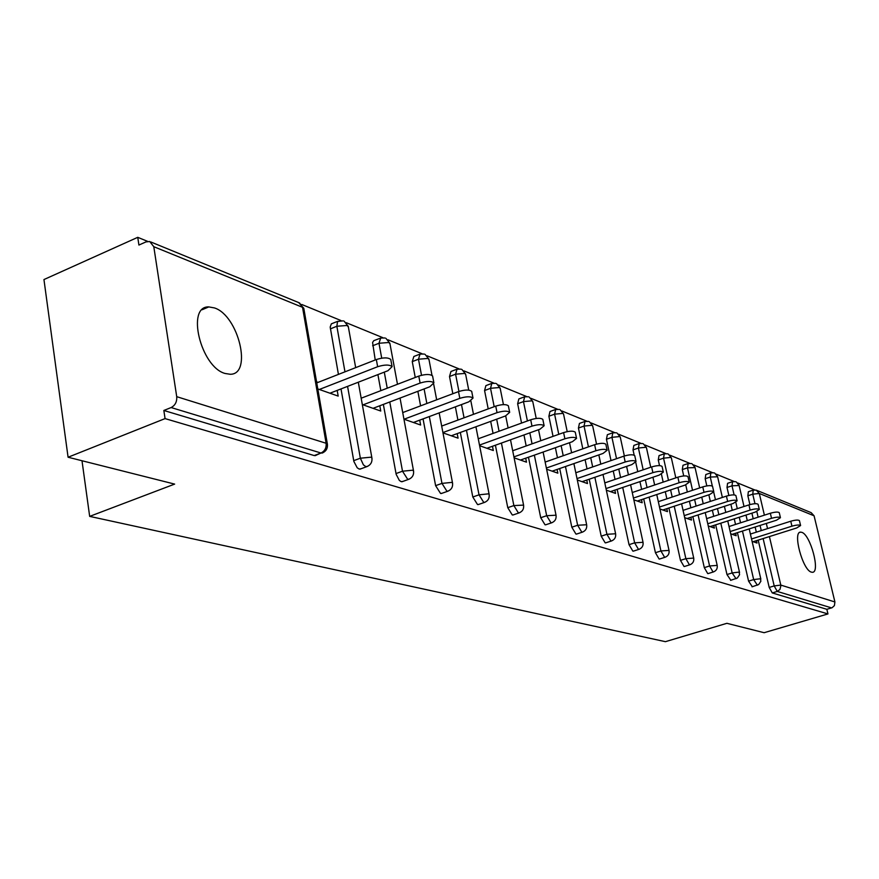 <?xml version="1.0" encoding="UTF-8"?>
<svg xmlns="http://www.w3.org/2000/svg" width="879" height="879" viewBox="0 0 879 879"><rect width="100%" height="100%" fill="white"/><g stroke="black" fill="none" stroke-linecap="round" stroke-linejoin="round"><path stroke-width="1.32" d="M801.824 532.344L800.626 532.136C792.353 531.542 802.67 570.163 811.35 572.13L812.427 572.284C820.612 572.625 810.515 534.751 801.824 532.344M214.52 307.947L208.795 306.914C185.941 305.815 200.72 366.961 225.035 373.465L230.177 374.267C252.68 374.663 238.583 315.649 214.52 307.947M757.05 490.46L811.152 512.644L814.075 515.797L834.918 601.972L834.402 605.62L832.072 607.73L826.853 609.301L827.963 613.927L764.115 632.704L726.878 623.31L665.425 641.67L89.669 516.38L174.646 484.098L68.079 457.234L43.95 279.555L137.75 237.33L138.915 245.054L145.969 241.901L149.727 241.516L153.792 246.691L176.723 396.671L326.12 443.269L302.53 307.309L153.792 246.691M754.632 489.9L737.789 483M733.976 481.439L716.231 474.177M712.342 472.583L693.641 464.925M689.663 463.299L669.919 455.212M665.842 453.553L644.988 445.005M640.813 443.302L618.75 434.27M614.476 432.512L591.106 422.942M586.722 421.151L561.923 410.998M557.429 409.164L531.092 398.374M526.477 396.484L498.459 385.013M493.712 383.068L463.859 370.85M458.97 368.85L427.117 355.808M422.074 353.743L388.013 339.799M382.804 337.668L346.326 322.725M340.942 320.527L301.783 304.486M147.683 241.395L137.75 237.33M82 460.75L89.669 516.38M316.253 455.256L314.199 455.564L163.846 410.471L165.065 418.602L68.079 457.234M314.199 455.564L321 453.015L171.119 407.548L163.846 410.471M171.119 407.548C175.196 405.395 177.064 401.769 176.723 396.671M827.963 613.927L165.065 418.602M317.802 388.947L338.184 396.099L337.184 390.408M318.077 382.376L316.561 381.838M826.853 609.301L772.278 592.94L769.202 587.436L758.181 540.124M756.325 532.158L755.127 527.015M753.204 518.753L751.897 513.16M749.908 504.601L747.853 495.789L748.348 491.724L752.973 490.207M728.856 495.448L727.01 487.46L727.57 483.318L732.262 481.769M752.303 586.743L748.578 581.14L737.426 532.674M735.525 524.433L734.24 518.863M732.273 510.292L730.878 504.238M706.815 485.9L705.189 478.725L705.804 474.517L710.562 472.924M730.856 580.294L726.977 574.547L715.671 524.851M713.737 516.314L712.364 510.27M710.342 501.404L708.848 494.811M683.73 475.946L682.302 469.584L682.983 465.288L687.807 463.651M708.342 573.515L707.705 573.569L704.299 567.636L692.861 516.632M690.872 507.787L689.4 501.228M687.334 492.02L685.73 484.856M659.525 465.617L658.272 459.97L659.019 455.608L663.92 453.927M684.708 566.406L684.016 566.472L680.478 560.362L668.897 507.996M666.864 498.822L665.293 491.702M663.173 482.121L661.426 474.199M634.177 455.168L633.023 449.883L633.847 445.422L638.802 443.697M659.843 558.923L659.096 559L655.426 552.715L643.703 498.909M641.626 489.372L639.945 481.626M637.769 471.671L635.77 462.475M611.015 460.596L606.444 439.247L607.356 434.709L612.377 432.94M633.671 551.045L632.847 551.122L629.034 544.672L617.179 489.339M615.047 479.418L613.245 470.979M582.821 448.85L578.437 428.051L579.437 423.425L584.524 421.612M606.07 542.728L605.17 542.826L601.203 536.179L589.216 479.22M587.04 468.892L585.095 459.695M553.045 436.369L548.881 416.239L549.979 411.515L555.121 409.647M576.932 533.949L575.943 534.058L571.811 527.202L559.692 468.54M557.462 457.75L555.385 447.708M521.555 423.085L517.643 403.747L518.841 398.934L524.049 397.011M546.112 524.664L545.024 524.785L540.717 517.72L528.466 457.223M526.18 445.95L523.961 434.962M488.208 408.9L484.571 390.529L485.889 385.617L491.152 383.64M513.468 514.819L512.27 514.962L507.765 507.666L495.404 445.224M493.064 433.413L490.68 421.371M452.839 393.726L449.51 376.509L450.96 371.487L456.267 369.466M478.835 504.381L477.517 504.535L472.803 496.998L460.332 432.468M457.926 420.074L455.377 406.856M415.251 377.465L412.262 361.621L413.855 356.489L419.195 354.413M442.027 493.262L440.555 493.46L435.61 485.647L423.052 418.898M420.591 405.856L417.855 391.309M375.223 359.972L372.586 342.48L373.762 340.689L379.75 338.404M402.824 481.428L401.187 481.648L399.363 480.45L396.165 474.341L383.354 404.417M380.838 390.661L377.904 374.608M338.426 374.399L330.196 327.054L331.35 323.846L337.668 321.34M360.994 468.782L359.159 469.045L357.215 467.793L353.874 461.464L341.008 388.925M362.313 404.571L380.75 411.031L379.794 405.768M361.851 397.956L361.082 397.682M403.955 419.173L420.634 425.018L419.712 420.14M442.972 432.864L458.08 438.16L457.201 433.622M479.626 445.719L493.306 450.52L492.46 446.279M514.105 457.816L526.499 462.167L525.697 458.201M546.617 469.221L557.846 473.166L557.077 469.452M577.305 479.989L587.48 483.56L586.743 480.077M606.345 490.174L615.542 493.405L614.85 490.119M633.836 499.821L642.164 502.744L641.494 499.646M659.92 508.974L667.447 511.611L666.798 508.688M684.697 517.665L691.487 520.049L690.861 517.281M708.254 525.928L714.374 528.07L713.781 525.455M730.691 533.806L736.184 535.729L735.613 533.245M752.083 541.31L757.006 543.035L756.456 540.673M329.955 393.21L387.98 370.696L392.089 366.631C389.43 364.521 384.617 364.554 377.64 366.719L319.308 389.474M377.64 366.719L376.333 359.544C383.288 357.368 388.1 357.346 390.759 359.478L390.913 360.291M376.333 359.544L316.748 382.892M373.048 408.328L429.765 386.782L433.896 382.881C431.424 380.937 426.831 381.003 420.107 383.068L363.082 404.834M420.107 383.068L418.789 376.102C425.502 374.036 430.106 373.982 432.578 375.948L432.71 376.651M418.789 376.102L361.17 398.209M413.405 422.491L468.859 401.824L473.012 398.088C470.704 396.286 466.309 396.374 459.816 398.352L404.065 419.217M459.816 398.352L458.508 391.594C464.991 389.617 469.386 389.54 471.693 391.364L471.814 391.979M458.508 391.594L402.725 412.581M451.29 435.775L505.524 415.943L509.677 412.35C507.535 410.68 503.315 410.779 497.042 412.669L442.917 432.556M497.042 412.669L495.734 406.12C502.008 404.23 506.216 404.131 508.37 405.823L508.48 406.362M495.734 406.12L441.676 426.073M486.911 448.279L539.981 429.205L544.134 425.755C542.123 424.194 538.08 424.315 531.993 426.128L479.494 445.082M531.993 426.128L530.696 419.766C536.772 417.943 540.816 417.833 542.826 419.404L542.925 419.876M530.696 419.766L478.264 438.775M520.478 460.047L572.416 441.687L576.558 438.368C574.668 436.907 570.779 437.05 564.889 438.786L513.918 456.882M564.889 438.786L563.604 432.6C569.482 430.853 573.372 430.721 575.262 432.193L575.349 432.611M563.604 432.6L512.688 450.751M552.155 471.166L603.005 453.454L607.136 450.257C605.356 448.894 601.621 449.048 595.907 450.729L546.375 468.035M595.907 450.729L594.622 444.697C600.335 443.027 604.071 442.873 605.851 444.258L605.928 444.62M594.622 444.697L545.156 462.068M582.096 481.67L631.891 464.573L636.022 461.497C634.341 460.211 630.726 460.387 625.189 461.991L577.02 478.583M625.189 461.991L623.925 456.135C629.452 454.52 633.067 454.355 634.748 455.652L634.814 455.97M623.925 456.135L575.8 472.77M610.444 491.614L659.239 475.099L663.337 472.122C661.755 470.924 658.272 471.1 652.888 472.649L606.005 488.57M652.888 472.649L651.625 466.936C657.009 465.387 660.492 465.211 662.074 466.43L662.14 466.705M651.625 466.936L604.796 482.912M637.319 501.041L685.137 485.065L689.224 482.197C687.719 481.066 684.356 481.252 679.115 482.747L633.451 498.052M679.115 482.747L677.874 477.176C683.104 475.682 686.466 475.495 687.971 476.638L688.026 476.89M677.874 477.176L632.265 492.526M662.843 509.996L709.716 494.525L713.781 491.746C712.353 490.691 709.1 490.878 704.002 492.328L659.503 507.051M704.002 492.328L702.771 486.889C707.859 485.439 711.122 485.252 712.539 486.329L712.594 486.548M702.771 486.889L658.316 501.667M687.103 518.511L733.075 503.513L737.107 500.832C735.756 499.832 732.603 500.03 727.647 501.426L684.236 515.621M727.647 501.426L726.428 496.119C731.372 494.723 734.525 494.525 735.888 495.536L735.932 495.734M726.428 496.119L683.06 510.358M710.199 526.609L755.292 512.072L759.302 509.468C758.017 508.523 754.951 508.721 750.128 510.084L707.771 523.774M750.128 510.084L748.919 504.898C753.742 503.535 756.797 503.337 758.094 504.293L758.137 504.469M748.919 504.898L706.606 518.632M732.207 534.333L776.465 520.214L780.442 517.698C779.212 516.797 776.245 517.006 771.531 518.313L730.174 531.542M771.531 518.313L770.345 513.248C775.047 511.941 778.014 511.732 779.244 512.644L779.277 512.798M770.345 513.248L729.021 526.521M753.204 541.695L796.649 527.982L800.593 525.532C799.418 524.686 796.539 524.906 791.946 526.169L751.534 538.959M791.946 526.169L790.759 521.225C795.352 519.95 798.231 519.742 799.407 520.599L799.45 520.742M790.759 521.225L750.402 534.047M315.121 455.674L321 453.015C324.801 451.125 326.505 447.872 326.12 443.269L327.471 444.73M323.109 452.663L321.923 453.135C326.054 451.476 327.867 448.444 327.373 444.038L303.782 308.254L298.629 302.552L150.858 241.989M814.075 515.797L759.302 493.471L764.389 515.16M766.334 523.444L767.543 528.598M769.411 536.586L780.794 585.084L834.918 601.972M831.589 607.905L777.267 591.424L772.278 592.94M769.202 587.436L774.19 585.919L780.794 585.084L780.893 585.645L779.937 589.468L777.267 591.424L774.19 585.919L763.126 538.563M754.984 503.711L752.754 494.185L753.237 490.119L756.226 490.13L759.302 493.471L752.754 494.185L747.853 495.789M353.71 460.662L360.357 458.212L347.568 386.386M344.975 371.828L336.855 326.252L330.372 328.878M299.508 302.892L303.925 309.045M343.271 320.857L337.558 321.439L336.855 326.252L347.117 325.483L348.381 327.021M359.994 469.144L366.631 466.716C370.641 465.112 372.399 462.167 371.905 457.893L370.773 457.201L360.357 458.212L363.39 464.848L365.807 466.617L367.686 466.32M396 473.561L402.505 471.21L389.771 401.978M387.243 388.21L384.288 372.136M381.717 358.149L378.981 343.26L372.63 345.777M435.61 485.647L441.972 483.395L429.326 416.558M426.853 403.505L424.107 388.936M421.513 375.256L418.481 359.214L412.262 361.621M472.803 496.998L479.022 494.833L466.474 430.227M464.057 417.811L461.486 404.571M458.937 391.441L455.586 374.201L449.51 376.509M507.765 507.666L513.863 505.579L501.426 443.06M499.063 431.237L496.668 419.184M494.185 406.691L490.526 388.298L484.571 390.529M540.717 517.72L546.672 515.709L534.355 455.146M532.059 443.851L529.828 432.853M527.411 420.953L523.466 401.604L517.643 403.747M571.811 527.202L577.646 525.268L565.461 466.529M563.219 455.729L561.132 445.675M558.769 434.325L554.594 414.174L548.881 416.239M601.203 536.179L606.928 534.3L594.863 477.286M592.677 466.936L590.732 457.728M588.436 446.873L584.041 426.062L578.437 428.051M629.034 544.672L634.638 542.848L622.717 487.46M620.585 477.528L618.772 469.078M616.531 458.684L611.938 437.324L606.444 439.247M655.426 552.715L660.92 550.957L649.141 497.096M647.054 487.548L645.351 479.791M643.175 469.825L638.407 448.015L633.023 449.883M680.478 560.362L685.862 558.659L674.226 506.238M672.193 497.053L670.6 489.922M668.479 480.341L663.557 458.168L658.272 459.97M704.299 567.636L709.584 565.977L698.091 514.929M696.091 506.073L694.619 499.514M692.542 490.295L687.488 467.826L682.302 469.584M726.977 574.547L732.152 572.943L720.802 523.192M718.857 514.654L717.473 508.6M715.451 499.722L713.748 492.262M712.342 486.098L710.276 477.033L705.189 478.725M748.578 581.14L753.666 579.58L742.458 531.059M740.557 522.818L739.261 517.237M737.283 508.666L735.833 502.359M734.108 494.899L732.009 485.812L727.01 487.46M761.258 530.597L760.06 525.444M758.127 517.171L756.808 511.523M358.302 382.211L372.004 458.486M385.057 337.986L380.706 338.019L378.981 343.26L388.848 342.491L389.979 343.865M401.945 481.747L408.438 479.418C412.328 477.857 414.031 475.001 413.537 470.847L412.515 470.221L402.505 471.21L407.68 479.319L409.35 479.066M400.033 398.077L413.624 471.364M424.249 354.05L420.052 354.083L418.481 359.214L427.974 358.434L429.007 359.676M441.247 493.537L447.598 491.306C451.377 489.79 453.026 487.021 452.531 482.989L451.608 482.417L441.972 483.395L446.906 491.218L448.411 491.009M439.159 412.888L452.619 483.439M461.079 369.147L457.025 369.18L455.586 374.201L464.749 373.421L465.694 374.531M478.143 504.612L484.351 502.469C488.032 500.997 489.625 498.305 489.142 494.383L488.306 493.855L479.022 494.833L483.725 502.381L485.076 502.206M475.913 426.776L489.218 494.778M495.756 383.365L491.833 383.387L490.526 388.298L499.36 387.529L500.228 388.54M512.853 515.039L518.929 512.962C522.511 511.545 524.06 508.919 523.576 505.106L513.863 505.579L518.357 512.886L519.566 512.732M510.501 439.797L523.642 505.447M528.466 396.77L524.664 396.792L523.466 401.604L532.015 400.835L532.795 401.747M545.551 524.851L551.507 522.851C555.001 521.478 556.506 518.929 556.033 515.204L546.672 515.709L550.979 522.785L552.078 522.653M543.101 452.048L556.088 515.512M559.363 409.427L555.671 409.449L554.594 414.174L562.857 413.405L563.582 414.229M576.426 534.113L582.261 532.191C585.667 530.85 587.128 528.367 586.656 524.741L577.646 525.268L581.777 532.125L582.777 532.015M573.888 463.596L586.711 525.016M588.6 421.415L585.018 421.426L584.041 426.062L592.039 425.304L592.699 426.051M605.62 542.881L611.334 541.014C614.652 539.706 616.08 537.289 615.608 533.762L606.928 534.3L610.883 540.959L611.795 540.86M603.005 474.495L615.663 533.992M616.311 432.776L612.828 432.787L611.938 437.324L619.684 436.566L620.299 437.259M633.265 551.177L638.857 549.375C642.099 548.1 643.494 545.738 643.032 542.299L634.638 542.848L638.451 549.32L639.275 549.232M630.584 484.79L643.076 542.508M642.604 443.554L639.22 443.554L638.407 448.015L645.922 447.268L646.494 447.894M659.481 559.044L664.963 557.297C668.128 556.055 669.49 553.759 669.029 550.397L660.92 550.957L664.579 557.242L665.337 557.176M656.756 494.547L669.062 550.584M667.59 453.795L664.293 453.795L663.557 458.168L670.864 457.421L671.38 458.003M684.367 566.515L689.751 564.812C692.85 563.615 694.168 561.362 693.718 558.077L685.862 558.659L689.4 564.768L690.092 564.703M681.599 503.81L693.751 558.253M691.366 463.541L688.147 463.541L687.488 467.826L695.069 467.617M708.034 573.613L713.308 571.965C716.341 570.801 717.638 568.603 717.187 565.395L709.584 565.977L712.99 571.932L713.627 571.877M705.244 512.6L717.22 565.538M714.012 472.825L710.869 472.825L710.276 477.033L717.627 476.792M730.57 580.371L737.338 578.03L739.569 574.679L739.129 572.086L732.152 572.943L736.031 578.69M727.746 520.95L739.558 572.482M735.613 481.67L732.548 481.67L732.009 485.812L739.14 485.527M752.05 586.82L758.687 584.535L760.862 581.261L760.445 578.745L753.666 579.58L757.39 585.194M749.205 528.905L760.851 579.107M799.703 532.432L800.626 532.136M202.159 309.727L208.795 306.914M355.676 367.631L348.249 326.34L344.139 321.187M397.484 384.277L389.869 343.271L385.914 338.316M436.665 399.813L433.71 384.31M432.007 375.377L428.908 359.148L425.084 354.369M473.484 414.339L470.858 400.934M468.738 390.122L465.595 374.08L461.904 369.466M508.117 427.952L505.7 415.877M503.447 404.615L500.14 388.133L496.569 383.673M540.783 440.742L538.53 429.721M536.223 418.459L532.729 401.395L529.257 397.077M571.625 452.773L569.526 442.708M567.208 431.622L563.516 413.921L560.154 409.735M600.796 464.123L598.841 454.904M596.544 444.126L592.644 425.777L589.38 421.711M628.43 474.847L626.606 466.397M624.354 455.981L620.244 437.006L617.069 433.072M654.646 484.999L652.943 477.231M650.746 467.243L646.439 447.664L643.351 443.84M679.555 494.613L677.962 487.471M675.819 477.868L671.336 457.805L668.326 454.08M703.233 503.733L701.75 497.162M699.662 487.922L695.025 467.441L692.092 463.826M725.79 512.402L724.406 506.348M722.362 497.448L717.594 476.627L714.726 473.1M747.293 520.654L745.996 515.072M744.008 506.491L739.107 485.384L736.316 481.956M390.759 359.478L392.089 366.631M432.578 375.948L433.896 382.881M471.693 391.364L473.012 398.088M508.37 405.823L509.677 412.35M542.826 419.404L544.134 425.755M575.262 432.193L576.558 438.368M605.851 444.258L607.136 450.257M634.748 455.652L636.022 461.497M662.074 466.43L663.337 472.122M687.971 476.638L689.224 482.197M712.539 486.329L713.781 491.746M735.888 495.536L737.107 500.832M758.094 504.293L759.302 509.468M779.244 512.644L780.442 517.698M799.407 520.599L800.593 525.532"/></g></svg>
